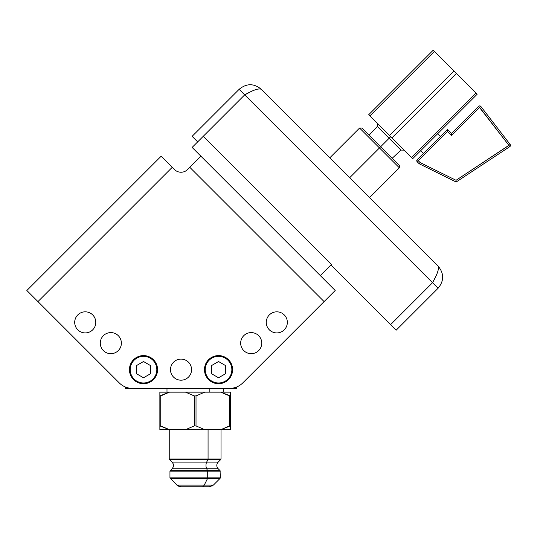 <?xml version="1.0" encoding="UTF-8"?>
<svg xmlns="http://www.w3.org/2000/svg" width="537" height="537" viewBox="0 0 537 537"><rect width="100%" height="100%" fill="white"/><g stroke="black" fill="none" stroke-linecap="round" stroke-linejoin="round"><path stroke-width="0.81" d="M236.542 387.043L236.542 388.405L125.504 388.405L125.504 387.043L125.504 388.405L132.518 388.405A18.755 18.755 0 0 1 119.254 382.908L37.946 301.599L172.229 167.322L174.391 169.491A9.377 9.377 0 0 0 187.655 169.491L189.816 167.322L324.1 301.599L242.791 382.908A18.755 18.755 0 0 1 229.527 388.405L236.542 388.405L236.542 387.043L236.542 388.405L132.518 388.405A18.755 18.755 0 0 1 125.504 387.043L125.504 388.405L132.518 388.405A18.755 18.755 0 0 1 125.504 387.043M77.791 314.917A10.539 10.539 0 0 0 77.791 329.825A10.539 10.539 0 0 0 92.7 329.825A10.539 10.539 0 0 0 92.7 314.917A10.539 10.539 0 0 0 77.791 314.917A10.539 10.539 0 0 0 77.791 329.825A10.539 10.539 0 0 0 92.7 329.825A10.539 10.539 0 0 0 92.7 314.917A10.539 10.539 0 0 0 77.791 314.917A10.539 10.539 0 0 0 82.517 332.557A10.539 10.539 0 0 0 95.432 319.643A10.539 10.539 0 0 0 77.791 314.917M269.346 314.917A10.539 10.539 0 0 0 269.346 329.825A10.539 10.539 0 0 0 284.254 329.825A10.539 10.539 0 0 0 284.254 314.917A10.539 10.539 0 0 0 269.346 314.917A10.539 10.539 0 0 0 269.346 329.825A10.539 10.539 0 0 0 284.254 329.825A10.539 10.539 0 0 0 284.254 314.917A10.539 10.539 0 0 0 269.346 314.917A10.539 10.539 0 0 0 274.071 332.557A10.539 10.539 0 0 0 286.98 319.643A10.539 10.539 0 0 0 269.346 314.917M173.572 362.193A10.539 10.539 0 0 0 173.572 377.102A10.539 10.539 0 0 0 188.474 377.102A10.539 10.539 0 0 0 188.474 362.193A10.539 10.539 0 0 0 173.572 362.193A10.539 10.539 0 0 0 173.572 377.102A10.539 10.539 0 0 0 188.474 377.102A10.539 10.539 0 0 0 188.474 362.193A10.539 10.539 0 0 0 173.572 362.193A10.539 10.539 0 0 0 178.297 379.827A10.539 10.539 0 0 0 191.206 366.919A10.539 10.539 0 0 0 173.572 362.193M243.758 335.679A10.539 10.539 0 0 0 243.758 350.587A10.539 10.539 0 0 0 258.666 350.587A10.539 10.539 0 0 0 258.666 335.679A10.539 10.539 0 0 0 243.758 335.679A10.539 10.539 0 0 0 243.758 350.587A10.539 10.539 0 0 0 258.666 350.587A10.539 10.539 0 0 0 258.666 335.679A10.539 10.539 0 0 0 243.758 335.679A10.539 10.539 0 0 0 248.483 353.319A10.539 10.539 0 0 0 261.391 340.404A10.539 10.539 0 0 0 243.758 335.679M103.379 335.679A10.539 10.539 0 0 0 103.379 350.587A10.539 10.539 0 0 0 118.288 350.587A10.539 10.539 0 0 0 118.288 335.679A10.539 10.539 0 0 0 103.379 335.679A10.539 10.539 0 0 0 103.379 350.587A10.539 10.539 0 0 0 118.288 350.587A10.539 10.539 0 0 0 118.288 335.679A10.539 10.539 0 0 0 103.379 335.679A10.539 10.539 0 0 0 108.105 353.319A10.539 10.539 0 0 0 121.02 340.404A10.539 10.539 0 0 0 103.379 335.679M229.527 388.405A18.755 18.755 0 0 0 242.791 382.908L324.1 301.599L242.791 382.908A18.755 18.755 0 0 1 229.527 388.405L132.518 388.405A18.755 18.755 0 0 1 119.254 382.908L26.85 290.504L161.127 156.227L172.229 167.322L37.946 301.599L172.229 167.322L161.127 156.227L26.85 290.504L37.946 301.599L26.85 290.504L161.127 156.227L174.391 169.491A9.377 9.377 0 0 0 187.655 169.491L200.919 156.227L335.195 290.504L324.1 301.599L189.816 167.322L324.1 301.599L335.195 290.504L200.919 156.227L189.816 167.322L200.919 156.227L192.118 147.427L203.221 136.331L331.383 264.499L330.899 264.983L390.58 324.67L432.54 282.717L244.684 94.868L203.221 136.331L244.684 94.868C253.276 89.974 258.827 88.122 261.338 89.317L438.085 266.07L261.338 89.317C253.934 83.228 246.537 83.228 239.14 89.317C246.537 83.228 253.934 83.228 261.338 89.317C258.827 88.122 253.276 89.974 244.684 94.868L248.98 92.666L244.684 94.868L248.98 92.666L244.684 94.868L248.98 92.666L244.684 94.868L203.221 136.331L331.383 264.499L330.899 264.983L396.131 330.221L438.085 288.262L396.131 330.221L390.58 324.67L396.131 330.221L438.085 288.262C444.173 280.864 444.173 273.467 438.085 266.07C439.279 268.574 437.427 274.125 432.54 282.717L239.14 89.317L432.54 282.717L434.735 278.421L432.54 282.717L434.735 278.421L432.54 282.717L434.735 278.421L432.54 282.717L390.58 324.67L432.54 282.717C437.427 274.125 439.279 268.574 438.085 266.07C444.173 273.467 444.173 280.864 438.085 288.262L432.54 282.717C437.427 274.125 439.279 268.574 438.085 266.07C444.173 273.467 444.173 280.864 438.085 288.262C444.173 280.864 444.173 273.467 438.085 266.07L261.338 89.317C253.934 83.228 246.537 83.228 239.14 89.317L244.684 94.868C253.276 89.974 258.827 88.122 261.338 89.317C253.934 83.228 246.537 83.228 239.14 89.317L192.118 136.331L239.14 89.317C246.537 83.228 253.934 83.228 261.338 89.317C253.934 83.228 246.537 83.228 239.14 89.317L192.118 136.331L197.67 141.882M173.572 377.102A10.539 10.539 0 0 0 185.151 379.35M221.016 429.667L221.016 458.974L208.067 458.974L221.016 458.974L220.794 459.504L169.464 459.504L207.96 459.504L206.658 462.115A4.692 2.343 -90 0 0 206.658 468.747L218.183 468.747C216.364 466.532 216.364 464.324 218.183 462.115L206.658 462.115L207.96 459.504L220.794 459.504L218.183 462.115A4.692 4.692 0 0 0 218.183 468.747A4.692 4.692 0 0 1 218.183 462.115L172.068 462.115A4.692 4.692 0 0 1 172.068 468.747A4.692 4.692 0 0 0 172.478 468.284M172.88 467.667A4.692 4.692 0 0 0 173.417 464.948M180.19 486.723A5.625 5.625 0 0 1 179.345 486.556M178.418 486.2A5.625 5.625 0 0 1 177.868 485.891M210.061 486.723A5.625 5.625 0 0 0 210.913 486.556M211.84 486.2A5.625 5.625 0 0 0 212.39 485.891M169.457 392.158L185.533 392.158L159.865 392.158L169.457 392.158L160.751 395.91L169.457 392.158L160.751 395.91L160.751 425.922L169.457 429.667L159.865 429.667L159.865 425.922L169.457 429.667L185.533 429.667L159.865 429.667L159.865 395.91L167.779 392.701L160.751 395.91L160.751 425.922L159.865 425.922L159.865 429.667L169.457 429.667L160.751 425.922L160.751 395.91L159.865 395.91L159.865 425.922L159.865 392.158L159.865 395.91L159.865 392.158L230.393 392.158L230.393 425.922L229.5 425.922L229.5 395.91L230.393 395.91L230.393 392.158L230.393 395.91L229.5 395.91L229.5 425.922L230.393 425.922L230.393 429.667L220.794 429.667L230.393 429.667L230.393 395.91L220.794 392.158L229.5 395.91L220.794 392.158L230.393 392.158L204.725 392.158L196.018 395.91L194.24 395.91L185.533 392.158L220.794 392.158M169.457 429.667L220.794 429.667L229.5 425.922L220.794 429.667L204.725 429.667L196.018 425.922L196.018 395.91L204.725 392.158L196.018 395.91L196.018 425.922L194.24 425.922L185.533 429.667L194.24 425.922L194.24 395.91L194.24 425.922L196.018 425.922L204.725 429.667L185.533 429.667L194.24 425.922L194.24 395.91L196.018 395.91L194.24 395.91L185.533 392.158L194.24 395.91M208.067 429.667L208.067 458.974L208.067 429.667L208.067 458.974L169.242 458.974L208.067 458.974A0.752 0.376 90 0 1 207.96 459.504A0.752 0.376 -90 0 0 208.067 458.974L182.184 458.974M185.151 486.77L209.376 486.77L213.357 485.119L220.083 478.393L170.175 478.393L207.604 478.393L204.241 485.119L213.357 485.119L204.241 485.119L207.604 478.393L220.083 478.393L220.298 477.863L207.712 477.863L207.712 471.171L220.298 471.171L207.712 471.171L207.712 477.863L169.954 477.863L220.298 477.863L220.083 470.64L207.604 470.64L206.658 468.747L218.183 468.747A4.692 4.692 0 0 1 218.183 462.115M169.242 429.667L169.242 458.974L172.068 462.115C173.887 464.324 173.887 466.532 172.068 468.747L206.658 468.747A4.692 2.343 90 0 1 206.658 462.115L172.068 462.115A4.692 4.692 0 0 1 172.068 468.747L206.658 468.747L207.604 470.64A0.752 0.376 90 0 1 207.712 471.171L169.954 471.171L207.712 471.171A0.752 0.376 -90 0 0 207.604 470.64L170.175 470.64L220.083 470.64L218.183 468.747M182.654 478.393L207.604 478.393A0.752 0.376 -90 0 0 207.712 477.863A0.752 0.376 90 0 1 207.604 478.393L204.241 485.119L176.901 485.119L204.241 485.119A5.625 2.813 90 0 1 202.254 486.77A5.625 2.813 -90 0 0 204.241 485.119A5.625 2.813 90 0 1 202.254 486.77L180.882 486.77L176.901 485.119L169.954 477.863L169.954 471.171L172.068 468.747M222.479 429.13L229.5 425.922L222.479 429.13L229.5 425.922L229.5 395.91M209.195 392.158L209.195 388.405M218.539 382.968A13.318 13.318 0 0 1 205.221 369.651A13.318 13.318 0 0 1 218.539 356.333A13.318 13.318 0 0 1 231.856 369.651A13.318 13.318 0 0 1 218.539 382.968L218.539 383.713A14.069 14.069 0 0 0 232.602 369.651A14.069 14.069 0 0 0 218.539 355.581A14.069 14.069 0 0 0 204.469 369.651A14.069 14.069 0 0 0 218.539 383.713A14.069 14.069 0 0 1 204.469 369.651A14.069 14.069 0 0 1 218.539 355.581L218.539 356.333A13.318 13.318 0 0 0 205.221 369.651A13.318 13.318 0 0 0 218.539 382.968A13.318 13.318 0 0 0 231.856 369.651A13.318 13.318 0 0 0 218.539 356.333L218.539 355.581A14.069 14.069 0 0 1 232.602 369.651A14.069 14.069 0 0 1 218.539 383.713L218.539 382.968L218.539 383.713A14.069 14.069 0 0 1 206.356 362.616A14.069 14.069 0 0 1 230.722 362.616A14.069 14.069 0 0 1 218.539 383.713M211.504 373.712L218.539 377.773L225.574 373.712L225.574 365.59L218.539 361.529L211.504 365.59L211.504 373.712L211.504 365.59L218.539 361.529L225.574 365.59L225.574 373.712L218.539 377.773L211.504 373.712L218.539 377.773L225.574 373.712L225.574 365.59L218.539 361.529L211.504 365.59L211.504 373.712M143.507 382.968A13.318 13.318 0 0 1 130.189 369.651A13.318 13.318 0 0 1 143.507 356.333A13.318 13.318 0 0 1 156.824 369.651A13.318 13.318 0 0 1 143.507 382.968L143.507 383.713A14.069 14.069 0 0 0 157.576 369.651A14.069 14.069 0 0 0 143.507 355.581A14.069 14.069 0 0 0 129.437 369.651A14.069 14.069 0 0 0 143.507 383.713A14.069 14.069 0 0 1 129.437 369.651A14.069 14.069 0 0 1 143.507 355.581L143.507 356.333A13.318 13.318 0 0 0 130.189 369.651A13.318 13.318 0 0 0 143.507 382.968A13.318 13.318 0 0 0 156.824 369.651A13.318 13.318 0 0 0 143.507 356.333L143.507 355.581A14.069 14.069 0 0 1 157.576 369.651A14.069 14.069 0 0 1 143.507 383.713L143.507 382.968L143.507 383.713A14.069 14.069 0 0 1 131.323 362.616A14.069 14.069 0 0 1 155.69 362.616A14.069 14.069 0 0 1 143.507 383.713M136.472 373.712L143.507 377.773L150.541 373.712L150.541 365.59L143.507 361.529L136.472 365.59L136.472 373.712L136.472 365.59L143.507 361.529L150.541 365.59L150.541 373.712L143.507 377.773L136.472 373.712L143.507 377.773L150.541 373.712L150.541 365.59L143.507 361.529L136.472 365.59L136.472 373.712M390.58 324.67L330.899 264.983L331.383 264.499L203.221 136.331L192.118 147.427L203.221 136.331M200.919 156.227L335.195 290.504L324.1 301.599M330.899 264.983L320.287 275.595M392.493 158.623L368.778 134.908L380.632 146.769L379.471 147.937L359.575 128.041L379.471 147.937L349.708 177.693L379.471 147.937L399.36 167.826L379.471 147.937L380.632 146.769L399.36 165.497L399.36 167.826L369.604 197.589M329.819 157.797L359.575 128.041L361.904 128.041L380.632 146.769L389.124 138.278L400.931 150.085L389.124 138.278L349.708 177.693M369.939 115.905L389.506 135.472L453.966 71.012L456.39 73.435L391.929 137.895L369.939 115.905L434.399 51.445L433.184 50.23L453.966 71.012L434.399 51.445L369.939 115.905L368.724 114.696L433.184 50.23L368.724 114.696L433.184 50.23L434.399 51.445L369.939 115.905L368.724 114.696L412.705 158.677L411.496 157.469L475.957 93.002L477.171 94.217L412.705 158.677L477.171 94.217L412.705 158.677L411.496 157.469L475.957 93.002L456.39 73.435L477.171 94.217L456.39 73.435L391.929 137.895L411.496 157.469L475.957 93.002M377.269 123.235L377.316 126.47L389.124 138.278L390.714 136.687L389.124 138.278L377.316 126.47L369.094 135.223M423.391 153.461L420.652 150.729M437.601 133.78L440.333 136.512M508.962 145.406L479.675 107.387L451.543 135.519L447.496 131.471L418.263 160.704L420.102 162.55L456.054 180.284L508.962 145.406L479.675 107.387L451.543 135.519L451.543 133.398L478.615 106.326L479.675 107.387L480.863 106.474L510.15 144.487L508.962 145.406L509.788 146.655L456.161 182.009L419.444 163.892L420.102 162.55L419.041 163.61L417.202 161.765L418.263 160.704L417.202 159.643L447.496 129.35L451.543 133.398L478.615 106.326A1.504 1.504 0 0 1 480.863 106.474A1.504 1.504 0 0 0 478.615 106.326L451.543 133.398L451.543 135.519L447.496 131.471L447.496 129.35L451.543 133.398L447.496 129.35L447.496 131.471L418.263 160.704L420.102 162.55L456.054 180.284L456.161 182.009L419.444 163.892A1.504 1.504 0 0 1 419.041 163.61L417.202 161.765A1.504 1.504 0 0 1 417.202 159.643L447.496 129.35L417.202 159.643A1.504 1.504 0 0 0 417.202 161.765L419.041 163.61A1.504 1.504 0 0 0 419.444 163.892L456.161 182.009L456.054 180.284L510.15 144.487A1.504 1.504 0 0 1 509.788 146.655A1.504 1.504 0 0 0 510.15 144.487L480.863 106.474L510.15 144.487L508.962 145.406L478.615 106.326L479.675 107.387L451.543 135.519L447.496 131.471L417.202 161.765L418.263 160.704L420.102 162.55L419.444 163.892L420.102 162.55L456.054 180.284L508.962 145.406L509.788 146.655L456.161 182.009L509.788 146.655L508.962 145.406M417.202 159.643L418.263 160.704L417.202 159.643A1.504 1.504 0 0 0 417.202 161.765M419.169 163.718L420.102 162.55L419.041 163.61A1.504 1.504 0 0 0 419.444 163.892L419.296 163.812M480.863 106.474L479.675 107.387L480.863 106.474A1.504 1.504 0 0 0 478.615 106.326M391.929 137.895L389.506 135.472L453.966 71.012L456.39 73.435L391.929 137.895L411.496 157.469M132.518 388.405A18.755 18.755 0 0 1 119.254 382.908L37.946 301.599M172.229 167.322L174.391 169.491A9.377 9.377 0 0 0 187.655 169.491L189.816 167.322M196.018 395.91L196.018 425.922L204.725 429.667L230.393 429.667L230.393 395.91M182.54 471.171L207.712 471.171L207.712 477.863L182.54 477.863M220.794 429.667L230.393 425.922M169.135 429.573L167.98 429.197M207.712 471.171A0.752 0.376 -90 0 0 207.604 470.64L206.658 468.747A4.692 2.343 -90 0 1 206.658 462.115L207.96 459.504L182.298 459.504M207.604 470.64L182.654 470.64M218.539 356.333A13.318 13.318 0 0 0 207.007 376.309A13.318 13.318 0 0 0 230.071 376.309A13.318 13.318 0 0 0 218.539 356.333L218.539 355.581M143.507 356.333A13.318 13.318 0 0 0 131.974 376.309A13.318 13.318 0 0 0 155.039 376.309A13.318 13.318 0 0 0 143.507 356.333L143.507 355.581M438.085 266.07C444.173 273.467 444.173 280.864 438.085 288.262C444.173 280.864 444.173 273.467 438.085 266.07M367.65 136.109L391.292 159.757M434.399 51.445L456.39 73.435M389.506 135.472L453.966 71.012M397.481 146.635L380.767 129.92M380.632 146.769L390.714 136.687M451.543 133.398L451.543 135.519M447.496 129.35L447.496 131.471M456.161 182.009L456.054 180.284M221.123 392.252L222.278 392.628M159.865 395.91L167.779 392.701M204.725 392.158L185.533 392.158M204.725 429.667L185.533 429.667M207.604 478.393A0.752 0.376 -90 0 0 207.712 477.863M207.96 459.504A0.752 0.376 -90 0 0 208.067 458.974M509.788 146.655A1.504 1.504 0 0 0 510.15 144.487M160.751 425.922L159.865 425.922M196.018 425.922L194.24 425.922M223.264 388.405L223.264 392.158M166.994 388.405L166.994 392.158M404.166 150.138L400.931 150.085L392.178 158.308"/></g></svg>
